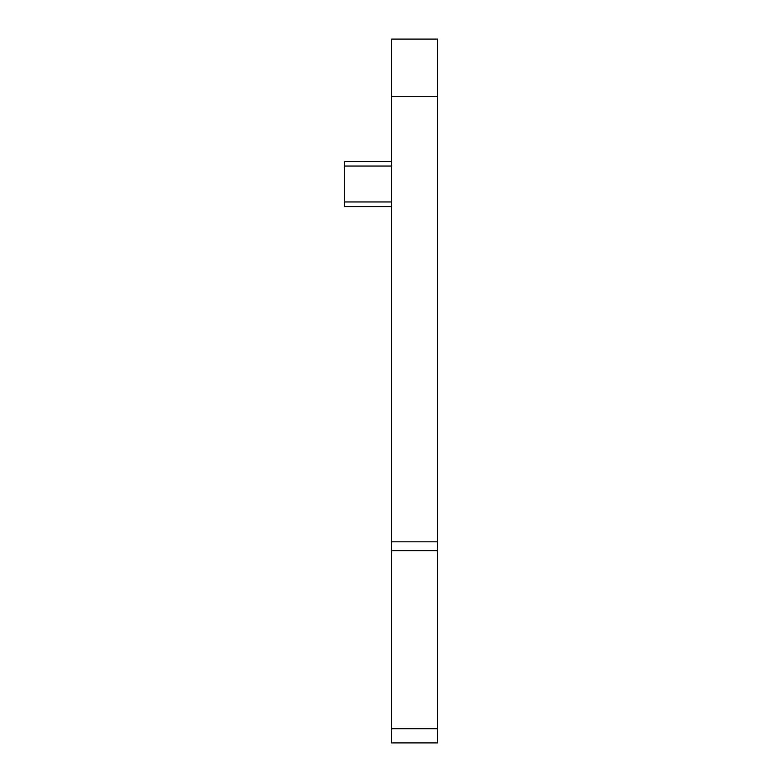 <?xml version="1.0" encoding="UTF-8"?>
<svg xmlns="http://www.w3.org/2000/svg" width="782" height="782" viewBox="0 0 782 782"><rect width="100%" height="100%" fill="white"/><g stroke="black" fill="none" stroke-linecap="round" stroke-linejoin="round"><path stroke-width="1.17" d="M391.577 161.463L344.422 161.463L344.422 206.565L391.577 206.565M391.577 96.597L391.577 742.9L437.578 742.9L437.578 39.1L391.577 39.1L391.577 96.597L437.578 96.597M391.577 166.058L344.422 166.058M391.577 201.971L344.422 201.971M391.577 728.697L437.578 728.697M391.577 550.626L437.578 550.626M391.577 541.818L437.578 541.818"/></g></svg>
